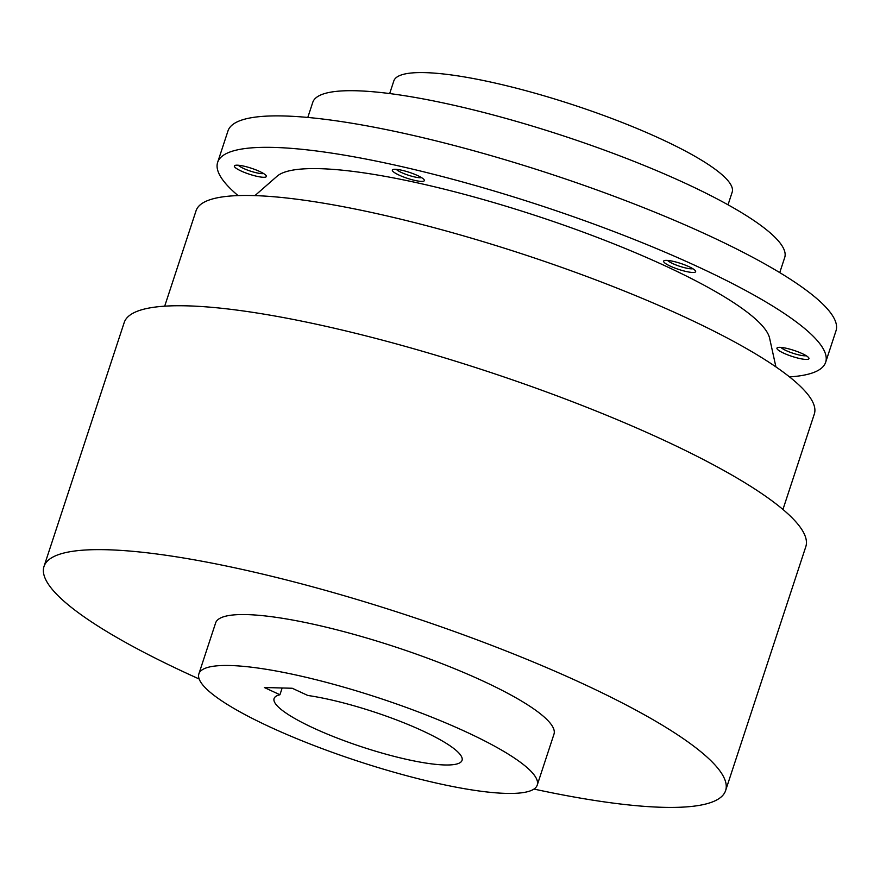 <?xml version="1.0" encoding="UTF-8"?>
<svg xmlns="http://www.w3.org/2000/svg" width="880" height="880" viewBox="0 0 880 880"><rect width="100%" height="100%" fill="white"/><g stroke="black" fill="none" stroke-linecap="round" stroke-linejoin="round"><path stroke-width="1.32" d="M199.166 678.997A358.754 67.078 18.2 0 1 186.868 673.376A358.754 67.078 18.2 0 1 44 566.478L124.19 322.586A358.754 67.078 18.2 0 1 317.856 324.533A358.754 67.078 18.2 0 1 662.937 439.791A358.754 67.078 18.2 0 1 805.805 546.689L725.615 790.581A358.754 67.078 18.2 0 1 533.962 789.063M44 566.478A358.754 67.078 18.2 0 1 237.666 568.425A358.754 67.078 18.2 0 1 582.758 683.672A358.754 67.078 18.2 0 1 725.615 790.581M198.891 673.827L215.633 622.908A178.09 33.297 18.2 0 1 311.773 623.876A178.09 33.297 18.2 0 1 483.065 681.076A178.09 33.297 18.2 0 1 553.982 734.151L537.24 785.081A178.09 33.297 18.2 0 1 441.1 784.113A178.09 33.297 18.2 0 1 269.808 726.902A178.09 33.297 18.2 0 1 198.891 673.827A178.09 33.297 18.2 0 1 295.031 674.795A178.09 33.297 18.2 0 1 466.323 732.006A178.09 33.297 18.2 0 1 537.24 785.081M164.692 306.174L196.064 210.738A325.413 60.841 18.2 0 1 371.734 212.509A325.413 60.841 18.2 0 1 684.739 317.042A325.413 60.841 18.2 0 1 814.319 414.018L782.947 509.454M307.824 695.475A98.934 18.502 18.2 0 1 422.653 730.873A98.934 18.502 18.2 0 1 462.055 760.353A98.934 18.502 18.2 0 1 408.639 759.814A98.934 18.502 18.2 0 1 313.478 728.035A98.934 18.502 18.2 0 1 274.076 698.555A98.934 18.502 18.2 0 1 279.939 694.749L264.341 687.522L292.215 688.248L307.824 695.475M279.939 694.749L282.161 687.984M254.936 195.613L277.057 176.242A260.821 48.763 18.2 0 1 665.566 266.046A260.821 48.763 18.2 0 1 769.604 338.184L775.918 366.905M780.901 347.391A14.036 2.629 -161.8 0 0 792.99 353.254A14.036 2.629 -161.8 0 0 806.212 355.718M808.907 358.743A16.841 3.146 18.2 0 1 791.439 356.202A16.841 3.146 18.2 0 1 776.996 348.029A16.841 3.146 18.2 0 1 777.436 347.655A16.841 3.146 18.2 0 1 793.936 350.394A16.841 3.146 18.2 0 1 808.852 357.984A16.841 3.146 18.2 0 1 808.907 358.743M667.59 260.425A14.036 2.629 -161.8 0 0 672.76 263.593A14.036 2.629 -161.8 0 0 692.89 268.741M688.93 266.651A16.841 3.146 18.2 0 1 695.53 271.007A16.841 3.146 18.2 0 1 687.896 271.865A16.841 3.146 18.2 0 1 670.351 266.167A16.841 3.146 18.2 0 1 664.114 260.678A16.841 3.146 18.2 0 1 688.93 266.651M396.297 169.345A14.036 2.629 -161.8 0 0 414.755 176.979A14.036 2.629 -161.8 0 0 421.597 177.661M401.676 170.214A16.841 3.146 18.2 0 1 424.237 179.927A16.841 3.146 18.2 0 1 415.008 180.455A16.841 3.146 18.2 0 1 398.046 174.614A16.841 3.146 18.2 0 1 392.821 169.598A16.841 3.146 18.2 0 1 401.676 170.214M234.399 165.869A16.841 3.146 18.2 0 1 234.839 165.495A16.841 3.146 18.2 0 1 251.339 168.234A16.841 3.146 18.2 0 1 266.255 175.824A16.841 3.146 18.2 0 1 266.321 176.583A16.841 3.146 18.2 0 1 248.842 174.042A16.841 3.146 18.2 0 1 234.399 165.869M238.304 165.231A14.036 2.629 -161.8 0 0 250.404 171.105A14.036 2.629 -161.8 0 0 263.615 173.558M389.675 93.566L393.822 80.938A178.09 33.297 18.2 0 1 489.962 81.906A178.09 33.297 18.2 0 1 661.254 139.117A178.09 33.297 18.2 0 1 732.171 192.181L728.024 204.809M238.062 195.591A320.023 59.829 18.2 0 1 217.646 162.349A320.023 59.829 18.2 0 1 390.401 164.087A320.023 59.829 18.2 0 1 698.225 266.893A320.023 59.829 18.2 0 1 825.66 362.263A320.023 59.829 18.2 0 1 789.514 376.904M217.646 162.349L227.986 130.911A320.023 59.829 18.2 0 1 400.741 132.649A320.023 59.829 18.2 0 1 708.565 235.455A320.023 59.829 18.2 0 1 836 330.825L825.66 362.263M307.802 117.447L312.763 102.355A248.402 46.442 18.2 0 1 446.853 103.708A248.402 46.442 18.2 0 1 685.795 183.502A248.402 46.442 18.2 0 1 784.707 257.521L779.746 272.624"/></g></svg>
